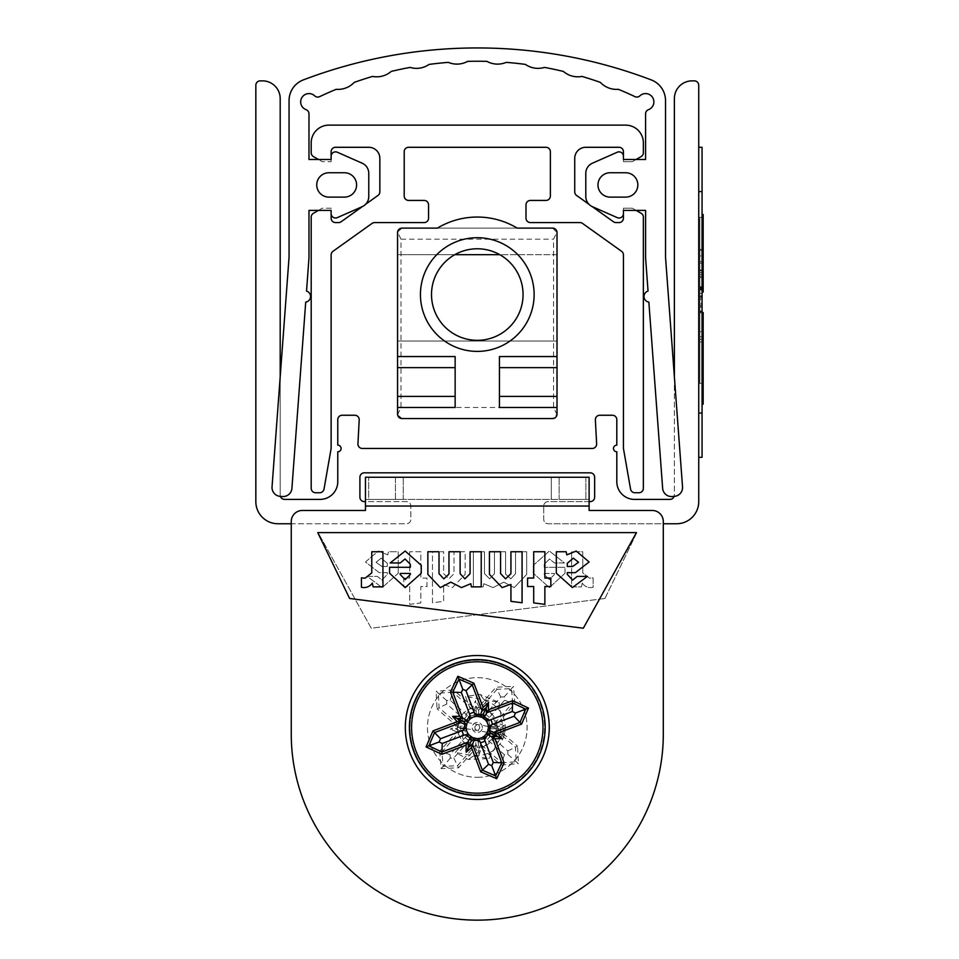 <?xml version="1.0" encoding="UTF-8"?>
<svg xmlns="http://www.w3.org/2000/svg" width="959" height="959" viewBox="0 0 959 959"><rect width="100%" height="100%" fill="white"/><g stroke="black" fill="none" stroke-linecap="round" stroke-linejoin="round"><path stroke-width="0.72" stroke-dasharray="4.79 3.6" d="M674.381 376.815L674.381 494.964A4.423 4.423 0 0 1 669.945 499.399L634.522 499.399A17.718 17.718 0 0 1 616.805 481.682L616.805 451.785A3.321 3.321 0 0 1 613.484 448.464A3.321 3.321 0 0 1 616.805 445.144L616.805 419.67A4.423 4.423 0 0 0 612.369 415.247L599.795 415.247A4.423 4.423 0 0 0 595.371 419.91L596.63 443.801A4.423 4.423 0 0 1 592.206 448.464L362.37 448.464A4.423 4.423 0 0 1 357.947 443.801L359.193 419.91A4.423 4.423 0 0 0 354.77 415.247L342.195 415.247A4.423 4.423 0 0 0 337.772 419.67L337.772 445.144A3.321 3.321 0 0 1 341.092 448.464A3.321 3.321 0 0 1 337.772 451.785L337.772 481.682A17.718 17.718 0 0 1 320.054 499.399L284.619 499.399A4.423 4.423 0 0 1 280.196 494.964L280.196 376.815M589.114 501.605L548.152 501.605A4.423 4.423 0 0 0 543.717 506.04L543.717 519.322A4.423 4.423 0 0 0 548.152 523.758L663.304 523.758L663.304 521.54A11.076 11.076 0 0 0 652.228 510.464L589.114 510.464L589.114 506.04L589.114 510.464L652.228 510.464A11.076 11.076 0 0 1 663.304 521.54L663.304 734.138A186.022 186.022 0 0 1 477.282 920.149A186.022 186.022 0 0 1 291.26 734.138L291.26 521.54A11.076 11.076 0 0 1 302.337 510.464A11.076 11.076 0 0 0 291.26 521.54L291.26 523.758L406.424 523.758A4.423 4.423 0 0 0 410.848 519.322L410.848 506.04A4.423 4.423 0 0 0 406.424 501.605L364.348 501.605A4.423 4.423 0 0 1 359.913 497.182L359.913 477.246A4.423 4.423 0 0 1 364.348 472.823L590.229 472.823A4.423 4.423 0 0 1 594.652 477.246L594.652 497.182A4.423 4.423 0 0 1 590.229 501.605L548.152 501.605A4.423 4.423 0 0 0 543.717 506.04L543.717 519.322A4.423 4.423 0 0 0 548.152 523.758L676.586 523.758A22.141 22.141 0 0 0 698.739 501.605L698.739 85.279A4.423 4.423 0 0 0 694.304 80.856L692.098 80.856A17.718 17.718 0 0 0 674.381 98.573L674.381 494.964A4.423 4.423 0 0 1 674.141 496.378M280.424 496.378A4.423 4.423 0 0 1 280.196 494.964L280.196 98.573A17.718 17.718 0 0 0 262.478 80.856L260.261 80.856A4.423 4.423 0 0 0 255.837 85.279L255.837 501.605A22.141 22.141 0 0 0 277.978 523.758L406.424 523.758A4.423 4.423 0 0 0 410.848 519.322L410.848 506.04A4.423 4.423 0 0 0 406.424 501.605L365.451 501.605M318.436 210.405L322.272 208.187L331.131 208.187L331.131 218.149A4.423 4.423 0 0 0 335.554 222.584L338.563 222.584A4.423 4.423 0 0 0 341.14 221.757L377.99 195.432A4.423 4.423 0 0 0 379.848 191.824L379.848 158.355A11.076 11.076 0 0 0 368.771 147.29L335.554 147.29A4.423 4.423 0 0 0 331.131 151.714L331.131 161.687L322.272 161.687L313.413 156.569A4.423 4.423 0 0 1 311.196 152.733L311.196 142.855A17.718 17.718 0 0 1 328.913 125.138L625.664 125.138A17.718 17.718 0 0 1 643.369 142.855L643.369 152.733A4.423 4.423 0 0 1 641.163 156.569L632.305 161.687L623.446 161.687L623.446 151.714A4.423 4.423 0 0 0 619.011 147.29L585.793 147.29A11.076 11.076 0 0 0 574.729 158.355L574.729 191.824A4.423 4.423 0 0 0 576.575 195.432L613.436 221.757A4.423 4.423 0 0 0 616.002 222.584L619.011 222.584A4.423 4.423 0 0 0 623.446 218.149L623.446 208.187L632.305 208.187L641.163 213.306A4.423 4.423 0 0 1 643.369 217.142L643.369 488.323A4.423 4.423 0 0 1 638.946 492.746L634.918 492.746A4.423 4.423 0 0 1 630.554 489.09L623.446 448.464L623.446 254.914A4.423 4.423 0 0 0 621.588 251.306L582.521 223.411A4.423 4.423 0 0 0 579.943 222.584L530.435 222.584A4.423 4.423 0 0 1 526 218.149L526 204.866A4.423 4.423 0 0 1 530.435 200.431L545.935 200.431A4.423 4.423 0 0 0 550.37 196.008L550.37 151.714A4.423 4.423 0 0 0 545.935 147.29L408.63 147.29A4.423 4.423 0 0 0 404.207 151.714L404.207 196.008A4.423 4.423 0 0 0 408.63 200.431L424.142 200.431A4.423 4.423 0 0 1 428.565 204.866L428.565 218.149A4.423 4.423 0 0 1 424.142 222.584L374.621 222.584A4.423 4.423 0 0 0 372.044 223.411L332.977 251.306A4.423 4.423 0 0 0 331.131 254.914L331.131 448.464L324.022 489.09A4.423 4.423 0 0 1 319.659 492.746L315.631 492.746A4.423 4.423 0 0 1 311.196 488.323L311.196 217.142A4.423 4.423 0 0 1 313.413 213.306L322.272 208.187L331.131 208.187L331.131 213.569A4.423 4.423 0 0 0 337.34 217.621L362.166 206.676A11.076 11.076 0 0 0 368.771 196.535L368.771 173.327A11.076 11.076 0 0 0 362.166 163.198L337.34 152.241A4.423 4.423 0 0 0 331.131 156.293L331.131 161.687L322.272 161.687L318.436 159.47M636.141 159.47L632.305 161.687L623.446 161.687L623.446 156.293A4.423 4.423 0 0 0 617.224 152.241L592.398 163.198A11.076 11.076 0 0 0 585.793 173.327L585.793 196.535A11.076 11.076 0 0 0 592.398 206.676L617.224 217.621A4.423 4.423 0 0 0 623.446 213.569L623.446 208.187L632.305 208.187L636.141 210.405M588.922 204.255L592.159 206.557M362.418 206.557L365.655 204.255M331.131 159.47L308.978 159.47L308.978 113.833A4.423 4.423 0 0 0 306.089 109.674A8.307 8.307 0 0 1 301.929 97.506A8.307 8.307 0 0 1 314.684 95.852A4.423 4.423 0 0 0 319.623 96.643A368.724 368.724 0 0 1 336.177 89.307A22.141 22.141 0 0 0 354.207 82.39A368.724 368.724 0 0 1 372.56 76.42A22.141 22.141 0 0 0 391.212 71.422A368.724 368.724 0 0 1 410.092 67.406A22.141 22.141 0 0 0 429.152 64.397A368.724 368.724 0 0 1 448.356 62.371A22.141 22.141 0 0 0 467.632 61.364A368.724 368.724 0 0 1 486.932 61.364A22.141 22.141 0 0 0 506.22 62.371A368.724 368.724 0 0 1 525.412 64.397A22.141 22.141 0 0 0 544.484 67.406A368.724 368.724 0 0 1 563.365 71.422A22.141 22.141 0 0 0 582.005 76.42A368.724 368.724 0 0 1 600.37 82.39A22.141 22.141 0 0 0 618.387 89.307A368.724 368.724 0 0 1 634.942 96.643A4.423 4.423 0 0 0 639.881 95.852A8.307 8.307 0 0 1 652.635 97.506A8.307 8.307 0 0 1 648.476 109.674A4.423 4.423 0 0 0 645.587 113.833L645.587 159.47L623.446 159.47M610.152 172.752A12.179 12.179 0 0 0 597.972 184.931A12.179 12.179 0 0 0 610.152 197.11L625.664 197.11A12.179 12.179 0 0 0 637.843 184.931A12.179 12.179 0 0 0 625.664 172.752L610.152 172.752M623.446 210.405L645.587 210.405L645.587 257.935L648.044 291.057A5.67 5.67 0 0 0 648.859 302.097L662.645 488.347A8.859 8.859 0 0 0 672.139 496.522L674.345 496.366A8.859 8.859 0 0 0 682.532 486.872L665.522 257.192L665.522 100.611A22.141 22.141 0 0 0 651.245 79.909A489.414 489.414 0 0 0 303.32 79.909A22.141 22.141 0 0 0 289.055 100.611L289.055 257.192L272.044 486.872A8.859 8.859 0 0 0 280.22 496.366L282.437 496.522A8.859 8.859 0 0 0 291.92 488.347L305.717 302.097A5.67 5.67 0 0 0 306.532 291.057L308.978 257.935L308.978 210.405L331.131 210.405M328.913 197.11L344.413 197.11A12.179 12.179 0 0 0 356.592 184.931A12.179 12.179 0 0 0 344.413 172.752L328.913 172.752A12.179 12.179 0 0 0 316.734 184.931A12.179 12.179 0 0 0 328.913 197.11M437.364 228.122L517.213 228.122L437.364 228.122A77.511 77.511 0 0 1 517.213 228.122A77.511 77.511 0 0 0 437.364 228.122M454.782 254.686L397.565 254.686L397.565 341.056L397.565 254.686L557.011 254.686L557.011 341.056L557.011 254.686L499.783 254.686A45.768 45.768 0 0 0 442.123 323.866A45.768 45.768 0 0 0 512.442 323.866A45.768 45.768 0 0 0 499.783 254.686M552.576 228.122L557.011 232.546L557.011 414.132L552.576 418.568L401.989 418.568L397.589 414.648L397.565 232.546M397.589 414.648L401.006 407.491L401.006 239.187L397.589 232.03L401.989 228.122M397.565 367.633L455.141 367.633L455.141 356.556M455.141 367.633L455.141 396.415L397.565 396.415M455.141 407.491L455.141 396.415M557.011 396.415L499.435 396.415L499.435 407.491M499.435 396.415L499.435 367.633L557.011 367.633M499.435 356.556L499.435 367.633M397.565 341.056L557.011 341.056L397.565 341.056M556.975 414.648L553.559 407.491L553.559 239.187L556.975 232.03M291.26 521.54L291.26 734.138A186.022 186.022 0 0 0 477.282 920.149A186.022 186.022 0 0 0 663.304 734.138L663.304 521.54A11.076 11.076 0 0 0 652.228 510.464L589.114 510.464L589.114 477.246L365.451 477.246L395.432 477.246L365.451 477.246L365.451 510.464L365.451 499.399L365.451 506.04L589.114 506.04L589.114 499.399L365.451 499.399L589.114 499.399L559.145 499.399L589.114 499.399L589.114 477.246L559.145 477.246L589.114 477.246L589.114 506.04L365.451 506.04L365.451 510.464L302.337 510.464A11.076 11.076 0 0 0 291.26 521.54M477.282 655.524A71.973 71.973 0 0 1 539.617 763.472A71.973 71.973 0 0 1 414.959 763.472A71.973 71.973 0 0 1 477.282 655.524M604.949 598.476L636.824 532.617L318.124 532.617L371.241 628.217L604.949 598.476L636.824 532.617L318.124 532.617L371.241 628.217L604.949 598.476M477.282 777.317A49.832 49.832 0 0 0 527.114 727.485A49.832 49.832 0 0 0 477.282 677.665A49.832 49.832 0 0 0 427.462 727.485A49.832 49.832 0 0 0 477.282 777.317A49.832 49.832 0 0 1 427.462 727.485A49.832 49.832 0 0 1 477.282 677.665A49.832 49.832 0 0 1 527.114 727.485A49.832 49.832 0 0 1 477.282 777.317M395.432 477.246L551.317 477.246L395.432 477.246L395.432 499.399L368.7 499.399L403.259 499.399L395.432 499.399L395.432 477.246M551.317 477.246L559.145 477.246L551.317 477.246L551.317 499.399L403.259 499.399L559.145 499.399L551.317 499.399L551.317 477.246M368.7 499.399L365.451 499.399L368.7 499.399L368.7 477.246L368.7 499.399M365.451 477.246L365.451 499.399L365.451 477.246M398.249 573.242L398.213 551.737L388.431 551.737L387.772 554.865L378.373 551.041L365.439 561.974L379.153 572.619A103.32 103.32 0 0 0 387.292 572.559L387.328 574.309L381.994 580.099L377.343 576.395L367.189 576.395L382.161 587.579L398.249 573.242L398.213 551.737L388.431 551.737L387.772 554.865L378.373 551.041L365.439 561.974L379.153 572.619A103.32 103.32 0 0 0 387.292 572.559L387.328 574.309L381.994 580.099L377.343 576.395L367.189 576.395L382.161 587.579L398.249 573.242M565.007 573.242L565.007 567.296L544.221 567.296L544.221 564.288L549.555 558.977L554.35 562.957L564.431 562.957L549.399 551.017L533.3 565.354L533.3 573.242L549.399 587.579L565.007 573.242L565.007 567.296L544.221 567.296L544.221 564.288L549.555 558.977L554.35 562.957L564.431 562.957L549.399 551.017L533.3 565.354L533.3 573.242L549.399 587.579L565.007 573.242M582.233 583.072L581.43 586.872L571.636 586.872L571.636 551.737L582.784 551.737L582.784 572.883L589.473 578.193L593.141 577.833L593.141 587.304A10.693 10.693 0 0 1 590.588 587.591A10.081 10.081 0 0 1 582.233 583.072L581.43 586.872L571.636 586.872L571.636 551.737L582.784 551.737L582.784 572.883L589.473 578.193L593.141 577.833L593.141 587.304A10.693 10.693 0 0 1 590.588 587.591A10.081 10.081 0 0 1 582.233 583.072M505.609 574.105L510.787 578.84L515.558 573.674L515.558 551.737L526.719 551.737L526.719 574.393L514.204 587.591L503.775 582.137L493.094 587.591L483.78 583.719L483.144 586.872L473.338 586.872L473.338 551.737L484.499 551.737L484.499 573.674L489.677 578.84L494.448 573.674L494.448 551.737L505.609 551.737L505.609 574.105L510.787 578.84L515.558 573.674L515.558 551.737L526.719 551.737L526.719 574.393L514.204 587.591L503.775 582.137L493.094 587.591L483.78 583.719L483.144 586.872L473.338 586.872L473.338 551.737L484.499 551.737L484.499 573.674L489.677 578.84L494.448 573.674L494.448 551.737L505.609 551.737L505.609 574.105M432.485 551.737L443.645 551.737L443.645 573.674L448.98 578.84L454.003 573.674L454.003 551.737L465.151 551.737L465.151 574.393L452.408 587.591L443.645 584.427L443.645 601.341L432.485 602.767L432.485 551.737L443.645 551.737L443.645 573.674L448.98 578.84L454.003 573.674L454.003 551.737L465.151 551.737L465.151 574.393L452.408 587.591L443.645 584.427L443.645 601.341L432.485 602.767L432.485 551.737M409.709 586.512L409.709 604.35L420.857 602.911L420.857 586.512L426.995 586.512L426.995 578.049L420.857 578.049L420.857 551.737L409.709 551.737L409.709 578.049L403.739 578.049L403.739 586.512L409.709 586.512L409.709 604.35L420.857 602.911L420.857 586.512L426.995 586.512L426.995 578.049L420.857 578.049L420.857 551.737L409.709 551.737L409.709 578.049L403.739 578.049L403.739 586.512L409.709 586.512M554.41 573.434L554.41 574.465L549.399 579.632L544.221 574.465L544.221 573.434L554.41 573.434L554.41 574.465L549.399 579.632L544.221 574.465L544.221 573.434L554.41 573.434M387.292 563.269L387.292 566.481L381.922 566.481L376.036 562.286L381.214 558.15L387.292 563.269L387.292 566.481L381.922 566.481L376.036 562.286L381.214 558.15L387.292 563.269M663.304 734.138A186.022 186.022 0 0 1 477.282 920.149A186.022 186.022 0 0 1 291.26 734.138M556.328 573.242L556.352 551.737L566.146 551.737L566.793 554.865L576.203 551.041L589.126 561.974L575.412 572.619A103.32 103.32 0 0 1 567.284 572.559L567.237 574.309L572.571 580.099L577.222 576.395L587.376 576.395L572.415 587.579L556.328 573.242M389.57 573.242L389.57 567.296L410.356 567.296L410.356 564.288L405.022 558.977L400.227 562.957L390.145 562.957L405.178 551.017L421.265 565.354L421.265 573.242L405.178 587.579L389.57 573.242M372.344 583.072L373.135 586.872L382.941 586.872L382.941 551.737L371.78 551.737L371.78 572.883L365.091 578.193L361.435 577.833L361.435 587.304A10.693 10.693 0 0 0 363.976 587.591A10.081 10.081 0 0 0 372.344 583.072M317.753 532.617L636.44 532.617L583.324 628.217L349.615 598.476L317.753 532.617M448.968 574.105L443.789 578.84L439.006 573.674L439.006 551.737L427.858 551.737L427.858 574.393L440.361 587.591L450.802 582.137L461.471 587.591L470.797 583.719L471.432 586.872L481.226 586.872L481.226 551.737L470.078 551.737L470.078 573.674L464.899 578.84L460.116 573.674L460.116 551.737L448.968 551.737L448.968 574.105M522.08 551.737L510.931 551.737L510.931 573.674L505.597 578.84L500.574 573.674L500.574 551.737L489.426 551.737L489.426 574.393L502.168 587.591L510.931 584.427L510.931 601.341L522.08 602.767L522.08 551.737M544.868 586.512L544.868 604.35L533.707 602.911L533.707 586.512L527.582 586.512L527.582 578.049L533.707 578.049L533.707 551.737L544.868 551.737L544.868 578.049L550.838 578.049L550.838 586.512L544.868 586.512M400.155 573.434L400.155 574.465L405.178 579.632L410.356 574.465L410.356 573.434L400.155 573.434M567.284 563.269L567.284 566.481L572.655 566.481L578.541 562.286L573.362 558.15L567.284 563.269M473.878 710.715L475.88 705.584L475.556 700.442L472.979 707.023L474.297 715.174L468.412 716.397L450.131 700.238L446.618 700.526L446.786 704.038L465.151 720.101L466.781 723.889L466.194 727.893A11.1 11.1 0 0 0 466.23 728.516L466.122 730.087L461.998 728.468L465.882 726.347L466.194 727.893M450.035 754.649L439.725 751.221L456.808 731.789L464.971 730.47L466.194 736.368L450.035 754.649L450.31 758.149L453.823 757.982L469.898 739.629L473.686 737.998L477.678 738.586A11.1 11.1 0 0 0 478.301 738.55L479.872 738.646L478.265 742.781L476.143 738.886L477.678 738.586M439.725 751.221L441.116 768.615L458.546 767.775L475.628 748.344L479.021 754.541L481.586 747.96L480.267 739.809L486.153 738.586L504.446 754.745L507.946 754.457L507.779 750.945L489.426 734.882L487.795 731.094L488.383 727.09L488.682 728.636L492.578 726.514L488.443 724.896L494.053 724.081L499.183 726.083L492.578 726.514M489.605 724.513L488.383 718.615L504.542 700.334L504.254 696.833L500.742 697.001L484.667 715.354L478.673 714.887L478.937 706.639L475.556 700.442M500.742 697.001L497.038 689.305L478.529 710.343M450.131 700.238L452.816 692.134L438.395 693.285L439.09 707.742L460.212 726.251L455.381 728.9L461.998 728.468M465.151 720.101L464.683 726.107L460.212 726.251M446.786 704.038L437.004 708.749L456.424 725.831L460.14 726.251M469.898 739.629L475.904 740.096L475.628 748.344M453.823 757.982L457.539 765.678L476.048 744.64M504.446 754.745L501.749 762.849L516.17 761.698L515.474 747.241L494.353 728.732L499.183 726.083L504.338 725.759L498.141 729.152L494.436 728.732M507.779 750.945L517.572 746.234L498.141 729.152M494.353 728.732L489.881 728.876L489.426 734.882M504.338 725.759L497.757 723.194L494.053 724.081M504.542 700.334L512.645 703.031L511.495 688.598L497.038 689.305L496.031 687.207L478.937 706.639M463.964 742.638L455.345 752.431L468.172 759.432L488.814 758.641L455.345 752.431L464.18 742.386A19.839 19.839 0 0 1 462.394 714.395A19.839 19.839 0 0 1 490.385 712.597A19.839 19.839 0 0 1 492.77 739.892A19.839 19.839 0 0 1 465.606 743.525L495.635 735.026A19.839 19.839 0 0 0 481.346 708.078A19.839 19.839 0 0 0 458.606 720.808L463.964 742.638L465.606 743.525M522.128 676.515A67.897 67.897 0 0 1 499.016 791.81A67.897 67.897 0 0 1 410.716 714.143A67.897 67.897 0 0 1 522.128 676.515A67.897 67.897 0 0 1 499.016 791.81A67.897 67.897 0 0 1 410.716 714.143A67.897 67.897 0 0 1 522.128 676.515M504.254 696.833L513.461 686.368L496.031 687.207M446.618 700.526L436.153 691.319L437.004 708.749M450.31 758.149L443.082 766.385L457.539 765.678L458.546 767.775M507.946 754.457L518.411 763.664L517.572 746.234M488.814 758.641L505.189 729.391L495.635 735.026M458.606 720.808L502.18 729.188L474.645 755.332L468.172 759.432M474.645 755.332A27.967 27.967 0 0 0 505.189 729.391M478.877 725.675A2.409 2.409 0 0 1 478.062 729.775A2.409 2.409 0 0 1 474.921 727.018A2.409 2.409 0 0 1 478.877 725.675M488.443 724.896L488.347 726.466A11.1 11.1 0 0 1 488.383 727.09M489.881 728.876L488.682 728.636M479.021 754.541L478.265 742.781M479.872 738.646L480.267 739.809M475.904 740.096L476.143 738.886M466.122 730.087L464.971 730.47M464.683 726.107L465.882 726.347M474.693 716.337L476.263 716.433A11.1 11.1 0 0 1 476.887 716.397L478.433 716.097L476.311 712.201L474.693 716.337L474.297 715.174M478.529 710.427L475.88 705.584L476.311 712.201M478.673 714.887L478.433 716.097M488.347 726.466L487.244 722.583A11.1 11.1 0 0 0 468.951 720.161A11.1 11.1 0 0 0 483.456 736.728A11.1 11.1 0 0 0 487.244 722.583L488.311 726.203M484.667 715.354L480.891 716.984L476.887 716.397M466.23 728.516L467.321 732.4L466.254 728.78M488.383 718.615L487.244 722.583A11.1 11.1 0 0 0 480.891 716.984A11.1 11.1 0 0 1 487.244 722.583M468.412 716.397L472.379 717.536A11.1 11.1 0 0 0 466.781 723.889A11.1 11.1 0 0 1 472.379 717.536M466.194 736.368L467.321 732.4A11.1 11.1 0 0 0 473.686 737.998A11.1 11.1 0 0 1 467.321 732.4M486.153 738.586L482.197 737.447A11.1 11.1 0 0 0 487.795 731.094A11.1 11.1 0 0 1 482.197 737.447M497.757 723.194L514.851 703.762L512.645 703.031L494.137 724.069M472.979 707.023L453.559 689.929L452.816 692.134L473.866 710.643M481.586 747.96L501.018 765.054L501.749 762.849L480.711 744.34M460.512 730.902L455.381 728.9L450.239 729.224L456.424 725.831M441.116 768.615L443.082 766.385L441.931 751.952L460.44 730.914M470.138 708.629L465.511 696.438L479.979 694.388L499.016 702.372L465.511 696.438L470.246 708.941A19.839 19.839 0 0 0 458.738 734.522A19.839 19.839 0 0 0 484.319 746.042A19.839 19.839 0 0 0 496.139 721.324A19.839 19.839 0 0 0 471.984 708.377L497.11 726.886A19.839 19.839 0 0 1 474.261 747.097A19.839 19.839 0 0 1 457.455 727.186L470.138 708.629L471.984 708.377M501.365 790.971A67.897 67.897 0 0 0 520.222 674.896A67.897 67.897 0 0 0 410.272 716.601A67.897 67.897 0 0 0 501.365 790.971M499.016 702.372L504.074 735.517L497.11 726.886M457.455 727.186L501.197 734.654L484.595 700.502L479.979 694.388M484.595 700.502A27.967 27.967 0 0 1 504.074 735.517M478.145 729.751A2.409 2.409 0 0 0 478.817 725.615A2.409 2.409 0 0 0 474.897 727.102A2.409 2.409 0 0 0 478.145 729.751M467.033 723.218A11.1 11.1 0 0 1 477.606 716.397M487.28 732.328A11.1 11.1 0 0 1 476.971 738.586M472.451 737.483A11.1 11.1 0 0 1 469.191 735.085M698.739 147.29L698.739 413.029L698.739 147.29L702.06 147.29L702.06 457.323L698.739 457.323L698.739 413.029L698.739 457.323M702.06 217.321L702.06 383.408L702.06 217.321L702.06 383.408L702.06 217.321L699.842 217.321L702.06 217.321L699.842 217.321L699.842 383.408L702.06 383.408L699.842 383.408L699.842 331.742L702.06 331.742L699.842 331.742L699.842 217.321L699.842 383.408L699.842 217.321L702.06 217.321M699.842 270.042L702.06 270.042L702.06 249.304L699.842 249.304L702.06 249.304L702.06 287.916C702.06 320.594 702.06 320.594 702.06 287.916C702.06 320.594 702.06 320.594 702.06 287.916L702.06 270.042L699.842 270.042L699.842 249.304L699.842 287.916L699.842 270.042L702.06 270.042L702.06 263.126L702.06 270.042L699.842 270.042L699.842 287.916C699.842 320.594 699.842 320.594 699.842 287.916C699.842 320.594 699.842 320.594 699.842 287.916L699.842 277.571L702.06 277.571L699.842 277.571L702.06 277.571L699.842 277.571L699.842 270.042M702.06 303.356L702.06 288.659C702.06 300.335 702.06 300.335 702.06 288.659C702.06 300.335 702.06 300.335 702.06 288.659L702.06 250.551L702.06 288.659C702.06 300.335 702.06 300.335 702.06 288.659C702.06 300.335 702.06 300.335 702.06 288.659L702.06 339.198L702.06 249.34L702.06 312.826L702.06 303.356L702.06 306.101L699.842 306.101L699.842 311.579L702.06 311.579L702.06 250.551L702.06 288.659C702.06 300.335 702.06 300.335 702.06 288.659C702.06 300.335 702.06 300.335 702.06 288.659L702.06 339.198L702.06 288.659C702.06 300.335 702.06 300.335 702.06 288.659C702.06 300.335 702.06 300.335 702.06 288.659L702.06 250.551L702.06 312.826L702.06 303.356L699.842 303.356L699.842 306.101L702.06 306.101L702.06 312.826L702.06 304.974L702.06 311.579L699.842 311.579L699.842 250.551L702.06 250.551L702.06 312.826L699.842 312.826L699.842 306.101L699.842 311.579L702.06 311.579L699.842 311.579L699.842 250.551L702.06 250.551L702.06 341.931L702.06 249.34L702.06 293.382L702.06 250.551L699.842 250.551L699.842 288.659C699.842 300.335 699.842 300.335 699.842 288.659C699.842 300.335 699.842 300.335 699.842 288.659L699.842 250.551L702.06 250.551L699.842 250.551L699.842 289.402L702.06 289.402L702.06 288.659L702.06 289.402L699.842 289.402L699.842 250.551L702.06 250.551L699.842 250.551L699.842 312.826L702.06 312.826L699.842 312.826L702.06 312.826L699.842 312.814L699.842 307.336L702.06 307.336L699.842 307.336L699.842 336.717L702.06 336.717L699.842 336.717L699.842 339.198L702.06 339.198L699.842 339.198L699.842 250.551L702.06 250.551L699.842 250.551L699.842 288.659C699.842 300.335 699.842 300.335 699.842 288.659C699.842 300.335 699.842 300.335 699.842 288.659L699.842 250.551L702.06 250.551L699.842 250.551L699.842 312.826L699.842 303.356L702.06 303.356M699.842 289.402L699.842 288.659C699.842 300.335 699.842 300.335 699.842 288.659C699.842 300.335 699.842 300.335 699.842 288.659L699.842 250.551L699.842 255.969L702.06 255.969L699.842 255.969L699.842 249.34L699.842 286.813L702.06 286.813L699.842 286.705L699.842 289.762L702.06 289.762L699.842 289.762L699.842 293.382L702.06 293.382L702.06 312.802L699.842 312.826L699.842 304.974L702.06 304.974L699.842 304.974L699.842 311.579L702.06 311.579L699.842 311.579L702.06 311.579L699.842 311.579L699.842 250.551L702.06 250.551L699.842 250.551L699.842 296.259L702.06 296.259L699.842 296.259L699.842 250.551L702.06 250.551L699.842 250.551L702.06 250.551L699.842 250.551L699.842 295.887L702.06 295.887L702.06 296.499L699.842 295.887L699.842 312.322L702.06 312.322L699.842 312.826L702.06 312.826L699.842 312.826L699.842 307.336L699.842 339.198L699.842 250.551L702.06 250.551L699.842 250.551L699.842 288.659C699.842 300.335 699.842 300.335 699.842 288.659C699.842 300.335 699.842 300.335 699.842 288.659L699.842 250.551L702.06 250.551L699.842 250.551L699.842 312.826L699.842 303.356L699.842 312.826L702.06 312.826L699.842 312.826L699.842 250.551L702.06 250.551L699.842 250.551L699.842 288.659L699.842 250.551L702.06 250.551L699.842 250.551L699.842 289.402L699.842 288.659L702.06 288.659L699.842 288.659L702.06 288.659L699.842 288.659L702.06 288.659L699.842 288.659L702.06 288.659L699.842 288.659L702.06 288.659L699.842 288.659L699.842 289.402M699.842 287.892L699.842 250.551L702.06 250.551L699.842 250.551L699.842 312.826L702.06 312.826L699.842 312.826L702.06 312.826L699.842 312.826L699.842 250.551L702.06 250.551L699.842 250.551L699.842 312.826L699.842 293.382L702.06 293.382L702.06 250.551L699.842 250.551L699.842 296.259L702.06 296.259L699.842 296.259L699.842 310.956L699.842 296.259L702.06 296.259L699.842 296.259L699.842 310.956L702.06 310.956L699.842 310.956L699.842 341.931L699.842 310.956L702.06 310.956L699.842 310.956L702.06 310.956L699.842 310.956L702.06 310.956L699.842 310.956L699.842 341.931L702.06 341.931L699.842 341.931L699.842 339.45L702.06 339.45L699.842 339.45L699.842 296.259L702.06 296.259L699.842 296.259L699.842 250.551L702.06 250.551L699.842 250.551L699.842 286.909L702.06 286.705L699.842 286.705L699.842 293.382L702.06 293.382L702.06 299.807L702.06 293.382L699.842 293.382L699.842 287.892L702.06 287.892L699.842 287.892M699.842 299.807L699.842 293.382L699.842 299.807L702.06 299.807L699.842 299.807M699.842 296.499L699.842 295.887L702.06 296.511L699.842 296.511M702.06 276.156L702.06 261.699L702.06 276.156L702.06 261.699L702.06 276.156L699.842 276.156L702.06 276.156L699.842 276.156L699.842 261.699L699.842 276.156L702.06 276.156L699.842 276.156L699.842 261.699L699.842 276.156L702.06 276.156M702.06 290.026C702.06 301.701 702.06 301.701 702.06 290.026C702.06 301.701 702.06 301.701 702.06 290.026L702.06 288.239L702.06 290.026C702.06 301.701 702.06 301.701 702.06 290.026C702.06 301.701 702.06 301.701 702.06 290.026L702.06 288.239L702.06 290.026L699.842 290.026C699.842 301.701 699.842 301.701 699.842 290.026C699.842 301.701 699.842 301.701 699.842 290.026L699.842 288.239L699.842 290.026C699.842 301.701 699.842 301.701 699.842 290.026C699.842 301.701 699.842 301.701 699.842 290.026L699.842 288.239L702.06 288.239L699.842 288.239L702.06 288.239L699.842 288.239L699.842 290.026L702.06 290.026M702.06 287.916C702.06 320.594 702.06 320.594 702.06 287.916C702.06 320.594 702.06 320.594 702.06 287.916L699.842 287.916C699.842 320.594 699.842 320.594 699.842 287.916C699.842 320.594 699.842 320.594 699.842 287.916L702.06 287.916M702.06 386.477L702.06 371.325L702.06 386.477M703.163 386.477L703.163 371.325L703.163 386.477M702.06 386.561L702.06 368.759L702.06 386.561M703.163 368.759L703.163 404.195M702.06 281.778L703.163 281.778L703.163 215.811L702.06 215.811L703.163 215.811L703.163 290.865L703.163 215.811L702.06 215.811L703.163 215.811L703.163 283.624L703.163 222.152L702.06 222.14L702.06 291.212L702.06 214.552L702.06 290.865L702.06 215.811L702.06 290.865L702.06 215.811L702.06 283.624L702.06 222.152L702.06 263.905L702.06 222.152L702.06 233.588L703.163 233.588L703.163 232.186L702.06 232.186L702.06 242.579L702.06 214.552L702.06 292.063L702.06 214.552L702.06 240.122L703.163 240.122L703.163 283.277L703.163 269.191L703.163 283.277L702.06 283.277L703.163 283.277M702.06 264.001L703.163 264.001L703.163 290.865L702.06 290.865L703.163 290.865L703.163 280.28L702.06 280.28L703.163 280.28L703.163 290.865L702.06 290.865L703.163 290.865L703.163 215.811L702.06 215.811L703.163 215.811L703.163 290.865L703.163 226.288L703.163 290.865L702.06 290.865L703.163 290.865L703.163 226.288L702.06 226.288L703.163 226.288L703.163 290.865L702.06 290.865L703.163 290.865L702.06 290.865L703.163 290.865L703.163 215.811L702.06 215.811L703.163 215.811L703.163 270.246L703.163 215.811L702.06 215.811L703.163 215.811L702.06 215.811L703.163 215.811L703.163 291.212L703.163 224.598L702.06 224.598L703.163 224.598L703.163 214.552L703.163 271.493L702.06 271.505L703.163 214.552L703.163 283.624L703.163 268.496L702.06 268.496L703.163 268.496L703.163 291.212L703.163 214.552L703.163 269.887L702.06 269.887L702.06 240.829L703.163 240.829L702.06 240.829L702.06 223.543L703.163 223.543L702.06 223.543L702.06 240.829L703.163 240.122L703.163 272.236L703.163 269.191L702.06 269.191L702.06 283.277M702.06 222.14L703.163 222.14L702.06 222.14L703.163 222.14L703.163 283.624L703.163 268.496L703.163 269.539L702.06 269.539L703.163 269.539L703.163 291.212L703.163 224.598L702.06 224.598L703.163 224.598L702.06 224.598L703.163 224.598L703.163 215.811L703.163 290.865L702.06 290.865L703.163 290.865L703.163 215.811L702.06 215.811L703.163 215.811L703.163 281.778M702.06 238.323L703.163 238.323L703.163 247.674L703.163 238.323L702.06 238.323L702.06 247.674L703.163 247.674L702.06 247.674L702.06 238.323M702.06 248.213L703.163 248.213C703.163 268.172 703.163 268.172 703.163 248.213C703.163 268.172 703.163 268.172 703.163 248.213L702.06 248.213C702.06 268.172 702.06 268.172 702.06 248.213C702.06 268.172 702.06 268.172 702.06 248.213M702.06 240.625L703.163 240.625L703.163 222.152M702.06 271.517L703.163 271.517L703.163 240.625M702.06 270.246L703.163 270.246L702.06 270.246M702.06 269.887L702.06 240.122M703.163 214.564L702.06 214.564L703.163 214.564L702.06 214.564L703.163 214.564L703.163 291.212L703.163 214.552L703.163 292.063L703.163 214.552L702.06 214.552L702.06 291.212L702.06 214.552L703.163 214.552L703.163 240.122M702.06 292.075L703.163 292.075L702.06 292.063L703.163 292.063L703.163 269.887M702.06 348.297L703.163 348.297L703.163 351.45L702.06 351.45L702.06 361.831L702.06 350.742L703.163 350.742L703.163 320.078L702.06 320.042L702.06 352.145L703.163 312.598L702.06 312.55L702.06 320.486L703.163 320.486L703.163 388.803L702.06 388.803L703.163 388.803L703.163 313.737L702.06 313.737L703.163 313.737L703.163 388.803L702.06 388.803L703.163 388.803L703.163 313.737L702.06 313.737L703.163 313.737L702.06 313.737L703.163 313.737L702.06 313.737L703.163 313.737L702.06 313.737L702.06 388.803L702.06 313.737L702.06 388.803L702.06 313.737L702.06 388.803L702.06 313.737L702.06 388.803L702.06 313.737L702.06 368.172L702.06 313.737L703.163 313.737L703.163 368.795M702.06 342.003L703.163 342.003M702.06 349.352L702.06 368.172L703.163 368.172L702.06 368.172L702.06 349.352L703.163 349.352M702.06 368.172L703.163 368.172M702.06 335.111L703.163 335.111M702.06 380.016L703.163 380.016L702.06 380.016M702.06 356.94L703.163 356.94L702.06 356.94M702.06 348.105L703.163 348.105L702.06 348.105M702.06 322.584L703.163 322.584L702.06 322.584M702.06 336.309L703.163 336.309L703.163 345.648L703.163 336.309L702.06 336.309L702.06 345.648L703.163 345.648L702.06 345.648L702.06 336.309M702.06 313.737L703.163 313.737L702.06 313.737L703.163 313.737L703.163 361.987L702.06 361.987L702.06 352.84L703.163 352.84L703.163 313.737L702.06 313.737L703.163 313.737L703.163 388.803L702.06 388.803L703.163 388.803L703.163 350.742L703.163 369.419L702.06 369.419L702.06 352.145L703.163 352.145L702.06 312.538L702.06 338.059L703.163 338.755L703.163 321.481L702.06 321.529L702.06 338.755L703.163 338.755L703.163 381.214L702.06 381.214L702.06 367.129L703.163 367.129L703.163 370.174L703.163 312.538M703.163 313.737L703.163 348.297M702.06 341.056L702.06 319.731L703.163 319.731L703.163 341.056L703.163 322.032L702.06 322.032L702.06 341.056L703.163 341.056M702.06 388.803L703.163 388.803L702.06 388.803M702.06 367.129L702.06 338.059L702.06 367.824L703.163 367.824L703.163 390.049L702.06 390.049L702.06 367.129M702.06 222.644L703.163 222.644M703.163 271.493L703.163 264.001M702.06 290.865L703.163 290.865L702.06 290.865M702.06 215.811L703.163 215.811L702.06 215.811M703.163 385.158L703.163 396.211L703.163 385.158L702.06 385.158L702.06 376.431L703.163 376.455M702.06 376.455L702.06 384.799L703.163 384.799L702.06 384.799L702.06 376.431L703.163 376.431M702.06 376.431L702.06 396.211L703.163 396.211L702.06 396.199L702.06 386.585L703.163 386.585M703.163 393.957L703.163 387.364L703.163 393.957L702.06 393.957L702.06 387.364L703.163 387.364M702.06 387.364L702.06 393.957M702.06 386.585L702.06 385.158M553.559 407.491L401.006 407.491M401.006 239.187L553.559 239.187M589.114 506.04L365.451 506.04M403.259 499.399L403.259 477.246L403.259 499.399M585.877 477.246L585.877 499.399L585.877 477.246M559.145 499.399L559.145 477.246L559.145 499.399M464.108 719.262A15.536 15.536 0 0 1 467.441 715.474M469.059 740.672A15.536 15.536 0 0 1 465.271 737.327M490.457 735.721A15.536 15.536 0 0 1 487.124 739.509M521.696 676.994A67.25 67.25 0 0 1 498.812 791.199A67.25 67.25 0 0 1 411.351 714.275A67.25 67.25 0 0 1 521.696 676.994M501.018 765.054L518.411 763.664M514.851 703.762L513.461 686.368M453.559 689.929L436.153 691.319M456.808 731.789L450.239 729.224M520.665 678.169A65.68 65.68 0 0 1 498.308 789.713A65.68 65.68 0 0 1 412.885 714.587A65.68 65.68 0 0 1 520.665 678.169M485.518 714.311A15.536 15.536 0 0 1 489.306 717.656M482.341 727.833A5.071 5.071 0 0 0 473.482 724.141A5.071 5.071 0 0 0 479.212 732.173A5.071 5.071 0 0 0 482.341 727.833M480.699 744.256L478.685 749.399L476.048 744.556M501.125 790.372A67.25 67.25 0 0 0 519.814 675.4A67.25 67.25 0 0 0 410.908 716.709A67.25 67.25 0 0 0 501.125 790.372M482.137 728.948A5.071 5.071 0 0 1 472.547 729.284A5.071 5.071 0 0 1 480.735 723.781A5.071 5.071 0 0 1 482.137 728.948M702.06 413.029L698.739 413.029M702.06 191.572L698.739 191.572M699.842 274.214L702.06 274.214L699.842 274.214M699.842 272.344L702.06 272.344L699.842 272.344M699.842 289.906L702.06 289.906L699.842 289.906M699.842 287.292L702.06 287.292L699.842 287.292M699.842 270.582L702.06 270.582L699.842 270.582M702.06 390.637L703.163 390.637M480.891 716.984L477.21 716.385M466.781 723.889L466.182 727.569M473.686 737.998L477.366 738.598M487.795 731.094L488.383 727.413M699.842 263.126L702.06 263.126L699.842 263.126M702.06 297.626L699.842 297.626L702.06 297.626M699.842 249.34L702.06 249.34L699.842 249.34M699.842 286.909L702.06 286.909L699.842 286.909M699.842 276.168L702.06 276.168L699.842 276.168M699.842 261.675L702.06 261.675L699.842 261.675M699.842 298.992L702.06 298.992L699.842 298.992M702.06 401.617L703.163 401.617M702.06 371.325L703.163 371.325M702.06 283.636L703.163 283.636L702.06 283.6M702.06 291.224L703.163 291.224L702.06 291.212M702.06 263.905L703.163 263.905L702.06 263.905M702.06 361.831L703.163 361.831M702.06 369.395L703.163 369.395M702.06 361.459L703.163 361.459M702.06 361.891L703.163 361.891M702.06 369.455L703.163 369.455M702.06 396.223L703.163 396.223M702.06 387.268L703.163 387.268M702.06 394.101L703.163 394.101"/><path stroke-width="1.44" d="M674.141 496.378A4.423 4.423 0 0 1 669.945 499.399L634.522 499.399A17.718 17.718 0 0 1 616.805 481.682L616.805 451.785A3.321 3.321 0 0 1 613.484 448.464A3.321 3.321 0 0 1 616.805 445.144L616.805 419.67A4.423 4.423 0 0 0 612.369 415.247L599.795 415.247A4.423 4.423 0 0 0 595.371 419.91L596.63 443.801A4.423 4.423 0 0 1 592.206 448.464L362.37 448.464A4.423 4.423 0 0 1 357.947 443.801L359.193 419.91A4.423 4.423 0 0 0 354.77 415.247L342.195 415.247A4.423 4.423 0 0 0 337.772 419.67L337.772 445.144A3.321 3.321 0 0 1 341.092 448.464A3.321 3.321 0 0 1 337.772 451.785L337.772 481.682A17.718 17.718 0 0 1 320.054 499.399L284.619 499.399A4.423 4.423 0 0 1 280.424 496.378M365.451 501.605L364.348 501.605A4.423 4.423 0 0 1 359.913 497.182L359.913 477.246A4.423 4.423 0 0 1 364.348 472.823L590.229 472.823A4.423 4.423 0 0 1 594.652 477.246L594.652 497.182A4.423 4.423 0 0 1 590.229 501.605L589.114 501.605M663.304 734.138L663.304 521.54A11.076 11.076 0 0 0 652.228 510.464L589.114 510.464L589.114 477.246L365.451 477.246L365.451 510.464L302.337 510.464A11.076 11.076 0 0 0 291.26 521.54L291.26 734.138A186.022 186.022 0 0 0 477.282 920.149A186.022 186.022 0 0 0 663.304 734.138L663.304 523.758L676.586 523.758A22.141 22.141 0 0 0 698.739 501.605L698.739 85.279A4.423 4.423 0 0 0 694.304 80.856L692.098 80.856A17.718 17.718 0 0 0 674.381 98.573L674.381 376.815M280.196 376.815L280.196 98.573A17.718 17.718 0 0 0 262.478 80.856L260.261 80.856A4.423 4.423 0 0 0 255.837 85.279L255.837 501.605A22.141 22.141 0 0 0 277.978 523.758L291.26 523.758L291.26 734.138M636.141 210.405L641.163 213.306A4.423 4.423 0 0 1 643.369 217.142L643.369 488.323A4.423 4.423 0 0 1 638.946 492.746L634.918 492.746A4.423 4.423 0 0 1 630.554 489.09L623.446 448.464L623.446 254.914A4.423 4.423 0 0 0 621.588 251.306L582.521 223.411A4.423 4.423 0 0 0 579.943 222.584L530.435 222.584A4.423 4.423 0 0 1 526 218.149L526 204.866A4.423 4.423 0 0 1 530.435 200.431L545.935 200.431A4.423 4.423 0 0 0 550.37 196.008L550.37 151.714A4.423 4.423 0 0 0 545.935 147.29L408.63 147.29A4.423 4.423 0 0 0 404.207 151.714L404.207 196.008A4.423 4.423 0 0 0 408.63 200.431L424.142 200.431A4.423 4.423 0 0 1 428.565 204.866L428.565 218.149A4.423 4.423 0 0 1 424.142 222.584L374.621 222.584A4.423 4.423 0 0 0 372.044 223.411L332.977 251.306A4.423 4.423 0 0 0 331.131 254.914L331.131 448.464L324.022 489.09A4.423 4.423 0 0 1 319.659 492.746L315.631 492.746A4.423 4.423 0 0 1 311.196 488.323L311.196 217.142A4.423 4.423 0 0 1 313.413 213.306L318.436 210.405M318.436 159.47L313.413 156.569A4.423 4.423 0 0 1 311.196 152.733L311.196 142.855A17.718 17.718 0 0 1 328.913 125.138L625.664 125.138A17.718 17.718 0 0 1 643.369 142.855L643.369 152.733A4.423 4.423 0 0 1 641.163 156.569L636.141 159.47M365.655 204.255L377.99 195.432A4.423 4.423 0 0 0 379.848 191.824L379.848 158.355A11.076 11.076 0 0 0 368.771 147.29L335.554 147.29A4.423 4.423 0 0 0 331.131 151.714L331.131 159.47L308.978 159.47L308.978 113.833A4.423 4.423 0 0 0 306.089 109.674A8.307 8.307 0 0 1 301.929 97.506A8.307 8.307 0 0 1 314.684 95.852A4.423 4.423 0 0 0 319.623 96.643A368.724 368.724 0 0 1 336.177 89.307A22.141 22.141 0 0 0 354.207 82.39A368.724 368.724 0 0 1 372.56 76.42A22.141 22.141 0 0 0 391.212 71.422A368.724 368.724 0 0 1 410.092 67.406A22.141 22.141 0 0 0 429.152 64.397A368.724 368.724 0 0 1 448.356 62.371A22.141 22.141 0 0 0 467.632 61.364A368.724 368.724 0 0 1 486.932 61.364A22.141 22.141 0 0 0 506.22 62.371A368.724 368.724 0 0 1 525.412 64.397A22.141 22.141 0 0 0 544.484 67.406A368.724 368.724 0 0 1 563.365 71.422A22.141 22.141 0 0 0 582.005 76.42A368.724 368.724 0 0 1 600.37 82.39A22.141 22.141 0 0 0 618.387 89.307A368.724 368.724 0 0 1 634.942 96.643A4.423 4.423 0 0 0 639.881 95.852A8.307 8.307 0 0 1 652.635 97.506A8.307 8.307 0 0 1 648.476 109.674A4.423 4.423 0 0 0 645.587 113.833L645.587 159.47L623.446 159.47L623.446 151.714A4.423 4.423 0 0 0 619.011 147.29L585.793 147.29A11.076 11.076 0 0 0 574.729 158.355L574.729 191.824A4.423 4.423 0 0 0 576.575 195.432L588.922 204.255M592.159 206.557L613.436 221.757A4.423 4.423 0 0 0 616.002 222.584L619.011 222.584A4.423 4.423 0 0 0 623.446 218.149L623.446 210.405L645.587 210.405L645.587 257.935L648.044 291.057A5.67 5.67 0 0 0 648.859 302.097L662.645 488.347A8.859 8.859 0 0 0 672.139 496.522L674.345 496.366A8.859 8.859 0 0 0 682.532 486.872L665.522 257.192L665.522 100.611A22.141 22.141 0 0 0 651.245 79.909A489.414 489.414 0 0 0 303.32 79.909A22.141 22.141 0 0 0 289.055 100.611L289.055 257.192L272.044 486.872A8.859 8.859 0 0 0 280.22 496.366L282.437 496.522A8.859 8.859 0 0 0 291.92 488.347L305.717 302.097A5.67 5.67 0 0 0 306.532 291.057L308.978 257.935L308.978 210.405L331.131 210.405L331.131 218.149A4.423 4.423 0 0 0 335.554 222.584L338.563 222.584A4.423 4.423 0 0 0 341.14 221.757L362.418 206.557M610.152 172.752A12.179 12.179 0 0 0 597.972 184.931A12.179 12.179 0 0 0 610.152 197.11L625.664 197.11A12.179 12.179 0 0 0 637.843 184.931A12.179 12.179 0 0 0 625.664 172.752L610.152 172.752M623.446 159.47L623.446 156.293A4.423 4.423 0 0 0 617.224 152.241L592.398 163.198A11.076 11.076 0 0 0 585.793 173.327L585.793 196.535A11.076 11.076 0 0 0 592.398 206.676L617.224 217.621A4.423 4.423 0 0 0 623.446 213.569L623.446 210.405M331.131 210.405L331.131 213.569A4.423 4.423 0 0 0 337.34 217.621L362.166 206.676A11.076 11.076 0 0 0 368.771 196.535L368.771 173.327A11.076 11.076 0 0 0 362.166 163.198L337.34 152.241A4.423 4.423 0 0 0 331.131 156.293L331.131 159.47M328.913 197.11L344.413 197.11A12.179 12.179 0 0 0 356.592 184.931A12.179 12.179 0 0 0 344.413 172.752L328.913 172.752A12.179 12.179 0 0 0 316.734 184.931A12.179 12.179 0 0 0 328.913 197.11M552.576 228.122L517.213 228.122L552.576 228.122A4.423 4.423 0 0 1 557.011 232.546L557.011 356.556L499.435 356.556L499.435 407.491L557.011 407.491L557.011 356.556M401.989 228.122L437.364 228.122L401.989 228.122A4.423 4.423 0 0 0 397.565 232.546L397.565 356.556L455.141 356.556L455.141 407.491L397.565 407.491L397.565 414.132A4.423 4.423 0 0 0 401.989 418.568L552.576 418.568A4.423 4.423 0 0 0 557.011 414.132L557.011 407.491M534.127 294.557A56.845 56.845 0 0 1 448.86 343.778A56.845 56.845 0 0 1 448.86 245.324A56.845 56.845 0 0 1 534.127 294.557M437.364 228.122A77.511 77.511 0 0 1 517.213 228.122M397.565 356.556L397.565 407.491M397.565 396.415L455.141 396.415M455.141 367.633L397.565 367.633M499.435 396.415L557.011 396.415M557.011 367.633L499.435 367.633M454.782 254.686L499.783 254.686M477.282 248.777A45.768 45.768 0 0 0 431.514 294.557A45.768 45.768 0 0 0 477.282 340.325A45.768 45.768 0 0 0 523.063 294.557A45.768 45.768 0 0 0 477.282 248.777M477.282 655.524A71.973 71.973 0 0 0 414.959 763.472A71.973 71.973 0 0 0 539.617 763.472A71.973 71.973 0 0 0 477.282 655.524M349.615 598.476L317.753 532.617L636.44 532.617L583.324 628.217L349.615 598.476M556.328 573.242L556.352 551.737L566.146 551.737L566.793 554.865L576.203 551.041L589.126 561.974L575.412 572.619A103.32 103.32 0 0 1 567.284 572.559L567.237 574.309L572.571 580.099L577.222 576.395L587.376 576.395L572.415 587.579L556.328 573.242M389.57 573.242L389.57 567.296L410.356 567.296L410.356 564.288L405.022 558.977L400.227 562.957L390.145 562.957L405.178 551.017L421.265 565.354L421.265 573.242L405.178 587.579L389.57 573.242M372.344 583.072L373.135 586.872L382.941 586.872L382.941 551.737L371.78 551.737L371.78 572.883L365.091 578.193L361.435 577.833L361.435 587.304A10.693 10.693 0 0 0 363.976 587.591A10.081 10.081 0 0 0 372.344 583.072M448.968 574.105L443.789 578.84L439.006 573.674L439.006 551.737L427.858 551.737L427.858 574.393L440.361 587.591L450.802 582.137L461.471 587.591L470.797 583.719L471.432 586.872L481.226 586.872L481.226 551.737L470.078 551.737L470.078 573.674L464.899 578.84L460.116 573.674L460.116 551.737L448.968 551.737L448.968 574.105M522.08 551.737L510.931 551.737L510.931 573.674L505.597 578.84L500.574 573.674L500.574 551.737L489.426 551.737L489.426 574.393L502.168 587.591L510.931 584.427L510.931 601.341L522.08 602.767L522.08 551.737M544.868 586.512L544.868 604.35L533.707 602.911L533.707 586.512L527.582 586.512L527.582 578.049L533.707 578.049L533.707 551.737L544.868 551.737L544.868 578.049L550.838 578.049L550.838 586.512L544.868 586.512M400.155 573.434L400.155 574.465L405.178 579.632L410.356 574.465L410.356 573.434L400.155 573.434M567.284 563.269L567.284 566.481L572.655 566.481L578.541 562.286L573.362 558.15L567.284 563.269M468.208 741.99L468.28 747.505L466.158 752.216L466.062 745.155L470.162 737.974L465.079 734.762L442.291 743.465L439.102 741.966L440.493 738.742L463.329 730.147L466.182 727.174A11.1 11.1 0 0 0 469.191 735.085A11.1 11.1 0 0 1 467.297 722.654L467.752 721.144L463.317 721.204L466.206 724.56L467.033 723.218L466.182 727.174L466.913 723.518M461.315 692.494L450.454 692.074L459.625 716.265L466.793 720.365L470.018 715.282L461.315 692.494L462.801 689.305L466.038 690.696L474.633 713.532L477.606 716.397A11.1 11.1 0 0 1 482.125 717.5L483.636 717.955L483.576 713.52L480.219 716.421L481.562 717.236L477.606 716.397A11.1 11.1 0 0 0 469.682 719.394L467.417 722.415M450.454 692.074L457.863 676.275L473.89 683.192L483.06 707.382L488.407 702.767L488.503 709.828L484.403 717.008L489.486 720.221L512.286 711.518L515.474 713.005L514.072 716.241L491.248 724.836L488.383 727.809A11.1 11.1 0 0 0 485.386 719.897L482.365 717.62M488.503 709.828L512.705 700.657L528.493 708.066L521.588 724.093L497.397 733.263L502.001 738.622L494.94 738.706L487.771 734.606L484.559 739.701L493.262 762.489L491.763 765.678L488.539 764.287L479.932 741.451L474.154 739.773L471.504 747.6L466.158 752.216M488.539 764.287L482.365 770.185L472.427 743.98M442.291 743.465L441.955 752L428.853 745.862L434.595 732.568L460.871 722.654L457.275 718.483L463.317 721.204M463.329 730.147L465.007 724.369L460.871 722.654M440.493 738.742L432.988 730.89L457.179 721.719L460.788 722.63M474.633 713.532L480.411 715.21L483.06 707.382M466.038 690.696L472.212 684.798L482.149 711.003M512.286 711.518L512.609 702.983L525.712 709.121L519.982 722.415L493.705 732.328L497.301 736.5L491.26 733.779L488.359 730.422L487.532 731.765A11.1 11.1 0 0 1 487.28 732.328L486.824 733.839L491.26 733.779M514.072 716.241L521.588 724.093M493.705 732.328L489.569 730.614L491.248 724.836M493.262 762.489L501.797 762.813L495.647 775.915L482.365 770.185L480.687 771.791L471.504 747.6M501.365 790.971A67.897 67.897 0 0 0 520.222 674.896A67.897 67.897 0 0 0 410.272 716.601A67.897 67.897 0 0 0 501.365 790.971M491.763 765.678L496.702 778.708L480.687 771.791M439.102 741.966L426.072 746.917L432.988 730.89M462.801 689.305L458.917 679.068L472.212 684.798L473.89 683.192M515.474 713.005L528.493 708.066M486.824 733.839L487.771 734.606M489.569 730.614L488.359 730.422M488.407 702.767L483.576 713.52M483.636 717.955L484.403 717.008M480.411 715.21L480.219 716.421M467.752 721.144L466.793 720.365M465.007 724.369L466.206 724.56M479.932 741.451L476.971 738.586A11.1 11.1 0 0 1 472.451 737.483A11.1 11.1 0 0 0 473.015 737.747L474.357 738.562L471.001 741.463L470.941 737.027L470.162 737.974M465.079 734.762L469.191 735.085L472.451 737.483L470.941 737.027M472.451 743.908L468.28 747.505L471.001 741.463M474.154 739.773L474.357 738.562M489.486 720.221L485.386 719.897L482.125 717.5A11.1 11.1 0 0 1 487.28 732.328L484.882 735.589L487.16 732.568M473.015 737.747L476.971 738.586A11.1 11.1 0 0 0 484.882 735.589L484.559 739.701M467.297 722.654L469.682 719.394L470.018 715.282M487.651 731.465L488.383 727.809L487.532 731.765M494.94 738.706L504.122 762.908L501.797 762.813L491.859 736.608M502.001 738.622L497.301 736.5L491.787 736.572M497.397 733.263L493.777 732.352M466.062 745.155L441.871 754.325L441.955 752L468.16 742.062M512.705 700.657L512.609 702.983L486.405 712.921M462.777 718.411L457.275 718.483L452.564 716.361L457.179 721.719M457.863 676.275L458.917 679.068L452.768 692.17L462.706 718.363M698.739 457.323L702.06 457.323L702.06 147.29L698.739 147.29M702.06 404.195L703.163 404.195L703.163 368.759M702.06 269.191L703.163 269.191L703.163 214.552M702.06 269.887L703.163 269.191M702.06 292.087L703.163 292.087L703.163 269.887M702.06 368.172L703.163 368.172L703.163 312.538L702.06 312.538M702.06 342.603L703.163 342.603M702.06 313.737L703.163 313.737M702.06 368.795L703.163 368.172M365.451 506.04L589.114 506.04M462.058 730.566A15.536 15.536 0 0 0 463.856 735.289M474.214 712.261A15.536 15.536 0 0 0 469.49 714.059M492.506 724.417A15.536 15.536 0 0 0 490.72 719.694M504.122 762.908L496.702 778.708M441.871 754.325L426.072 746.917M459.625 716.265L452.564 716.361M500.574 788.909A65.68 65.68 0 0 0 518.831 676.61A65.68 65.68 0 0 0 412.454 716.96A65.68 65.68 0 0 0 500.574 788.909M480.363 742.722A15.536 15.536 0 0 0 485.086 740.923M486.369 712.981L486.297 707.478L482.125 711.075M702.06 413.029L698.739 413.029M702.06 191.572L698.739 191.572M476.971 738.586L473.314 737.855M469.191 735.085L472.2 737.363M477.606 716.397L481.262 717.128M702.06 214.54L703.163 214.54M702.06 312.598L703.163 312.598M702.06 214.48L703.163 214.48"/></g></svg>
